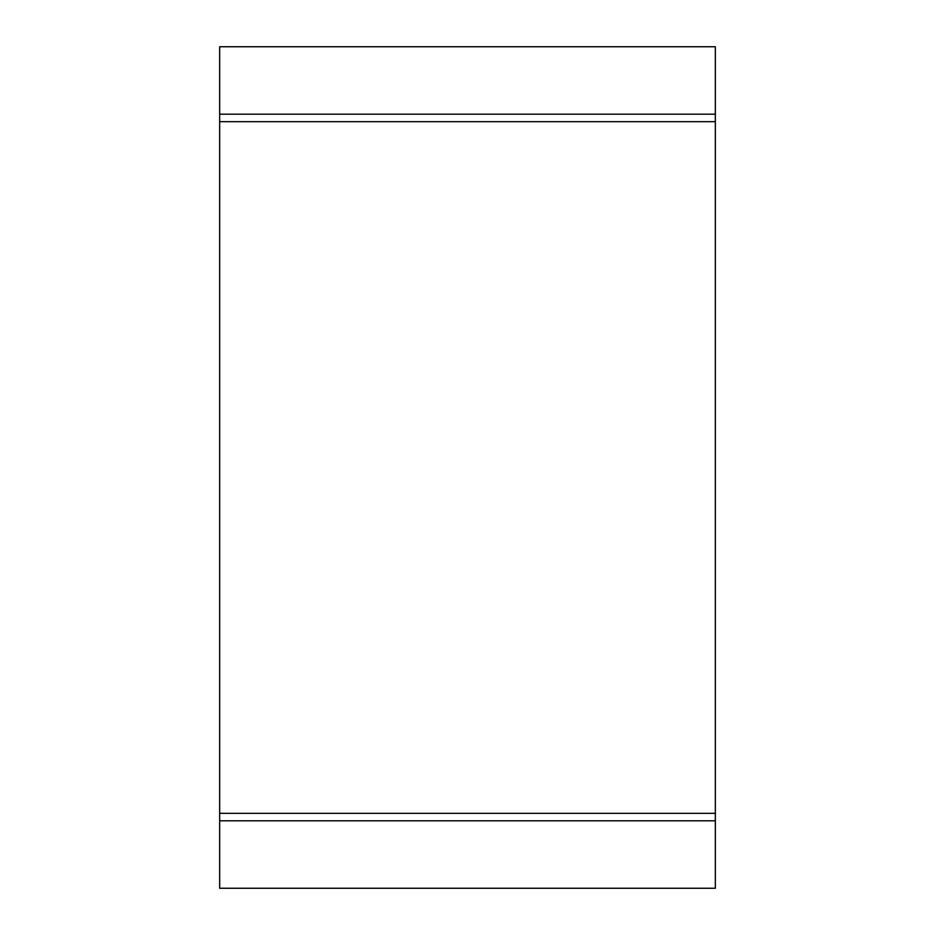 <?xml version="1.0" encoding="UTF-8"?>
<svg xmlns="http://www.w3.org/2000/svg" width="935" height="935" viewBox="0 0 935 935"><rect width="100%" height="100%" fill="white"/><g stroke="black" fill="none" stroke-linecap="round" stroke-linejoin="round"><path stroke-width="1.4" d="M715.333 114.187L715.333 888.25L219.667 888.25L219.667 46.75L715.333 46.75L715.333 114.187L219.667 114.187M715.333 121.679L219.667 121.679M715.333 813.321L219.667 813.321M715.333 820.813L219.667 820.813"/></g></svg>
